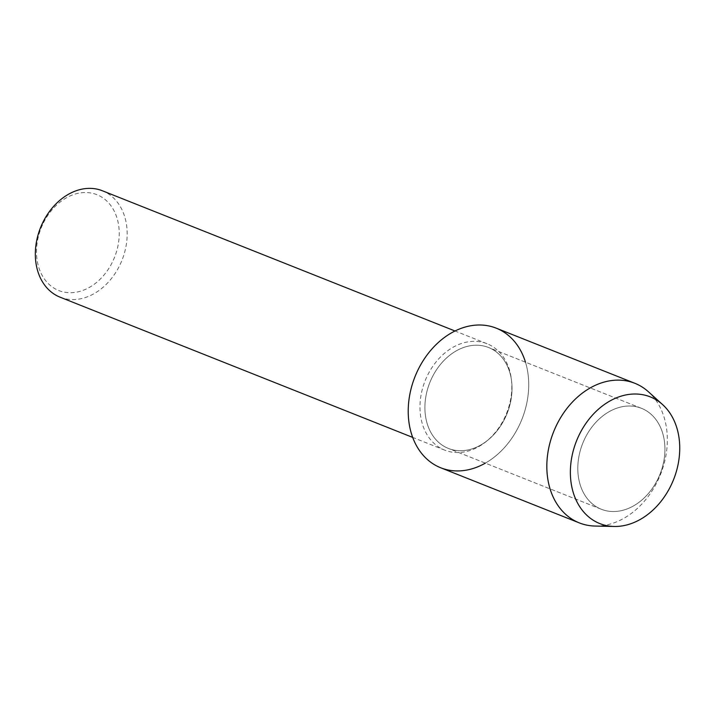 <?xml version="1.0" encoding="UTF-8"?>
<svg xmlns="http://www.w3.org/2000/svg" width="715" height="715" viewBox="0 0 715 715"><rect width="100%" height="100%" fill="white"/><g stroke="black" fill="none" stroke-linecap="round" stroke-linejoin="round"><path stroke-width="0.54" stroke-dasharray="3.58 2.68" d="M584.119 440.082A54.313 41.604 111.7 0 0 601.288 509.241A54.313 41.604 111.7 0 0 658.613 477.459A54.313 41.604 111.7 0 0 641.435 408.301A54.313 41.604 111.7 0 0 584.119 440.082A54.313 41.604 111.7 0 0 601.288 509.241A54.313 41.604 111.7 0 0 658.613 477.459A54.313 41.604 111.7 0 0 641.435 408.301A54.313 41.604 111.7 0 0 584.119 440.082M431.225 379.281A54.313 41.604 111.7 0 0 448.394 448.439A54.313 41.604 111.7 0 0 505.72 416.657A54.313 41.604 111.7 0 0 488.542 347.499A54.313 41.604 111.7 0 0 431.225 379.281A54.313 41.604 111.7 0 0 448.394 448.439A54.313 41.604 111.7 0 0 505.72 416.657A54.313 41.604 111.7 0 0 488.542 347.499A54.313 41.604 111.7 0 0 431.225 379.281M426.632 377.243A57.263 43.865 111.7 0 0 444.739 450.146A57.263 43.865 111.7 0 0 505.165 416.648A57.263 43.865 111.7 0 0 487.058 343.736A57.263 43.865 111.7 0 0 426.632 377.243M485.342 463.132A75.12 57.549 111.7 0 0 519.984 423.816A75.12 57.549 111.7 0 0 525.48 362.192M60.087 297.181A57.263 43.865 111.7 0 0 120.513 263.674A57.263 43.865 111.7 0 0 102.406 190.771M42.489 224.876A51.578 39.513 111.7 0 0 56.405 289.477A51.578 39.513 111.7 0 0 113.229 260.367A51.578 39.513 111.7 0 0 99.314 195.767A51.578 39.513 111.7 0 0 42.489 224.876M595.059 526.052A75.12 57.549 111.7 0 0 658.595 478.934A75.12 57.549 111.7 0 0 648.451 391.802M440.708 467.771A75.12 57.549 111.7 0 0 519.984 423.816A75.12 57.549 111.7 0 0 496.228 328.158M601.288 509.241L448.394 448.439L601.288 509.241M444.739 450.146L412.698 437.41M487.058 343.736L455.017 330.991M641.435 408.301L488.542 347.499L641.435 408.301"/><path stroke-width="1.07" d="M578.292 436.776A68.193 52.24 111.7 0 0 596.694 522.182A68.193 52.24 111.7 0 0 671.814 483.698A68.193 52.24 111.7 0 0 653.412 398.291A68.193 52.24 111.7 0 0 578.292 436.776A68.193 52.24 111.7 0 0 614.149 526.463A68.193 52.24 111.7 0 0 671.814 483.698A68.193 52.24 111.7 0 0 662.608 404.61A68.193 52.24 111.7 0 0 578.292 436.776M525.48 362.192A75.12 57.549 111.7 0 0 474.957 325.2A75.12 57.549 111.7 0 0 416.952 372.122A75.12 57.549 111.7 0 0 420.679 452.202A75.12 57.549 111.7 0 0 485.342 463.132M455.017 330.991L102.406 190.771A57.263 43.865 111.7 0 0 41.979 224.278A57.263 43.865 111.7 0 0 60.087 297.181L412.698 437.41M662.608 404.61L648.451 391.802A75.12 57.549 111.7 0 0 634.84 383.285A75.12 57.549 111.7 0 0 555.564 427.248A75.12 57.549 111.7 0 0 579.32 522.897A75.12 57.549 111.7 0 0 595.059 526.052L614.149 526.463M634.84 383.285L496.228 328.158A75.12 57.549 111.7 0 0 416.952 372.122A75.12 57.549 111.7 0 0 440.708 467.771L579.32 522.897"/></g></svg>
